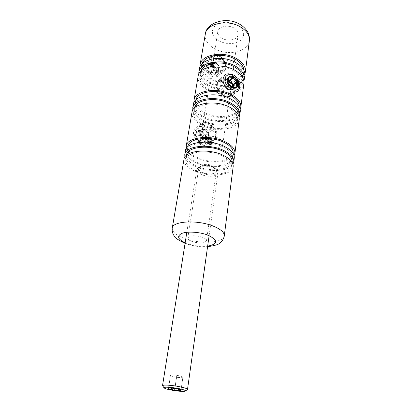 <?xml version="1.0" encoding="UTF-8"?>
<svg xmlns="http://www.w3.org/2000/svg" width="412" height="412" viewBox="0 0 412 412"><rect width="100%" height="100%" fill="white"/><g stroke="black" fill="none" stroke-linecap="round" stroke-linejoin="round"><path stroke-width="0.31" stroke-dasharray="2.06 1.54" d="M201.983 129.45C200.067 128.58 198.44 128.436 197.101 129.013C193.115 130.398 193.825 141.259 199.707 143.737C201.566 144.509 203.368 144.494 205.114 143.685C211.428 140.966 208.225 131.788 201.983 129.45M206.587 139.189C200.567 136.475 202.436 123.94 204.465 123.847C205.372 123.507 206.824 123.801 208.817 124.718C212.17 126.278 214.703 128.374 216.424 131.006C217.464 134.224 216.176 136.83 212.561 138.823C210.553 139.843 208.56 139.962 206.587 139.189M212.587 62.887C210.45 61.769 208.74 61.573 207.452 62.294C204.45 63.814 205.459 73.104 210.563 75.587C212.705 76.57 214.688 76.503 216.511 75.391C221.388 72.517 217.897 65.292 212.587 62.887M217.217 70.225C211.881 67.583 213.375 56.449 214.76 56.13C215.507 55.769 216.985 56.192 219.199 57.386C224.705 59.956 230.313 65.276 223.907 69.51C221.749 70.962 219.519 71.199 217.217 70.225M226.337 80.737C224.025 79.753 221.744 79.98 219.498 81.416C212.489 85.758 218.226 92.01 224.329 94.631C226.389 95.661 227.821 96.027 228.624 95.728C230.164 95.739 232.038 83.713 226.337 80.737M189.226 236.56L187.831 237.966C186.93 241.159 200.299 244.455 204.97 242.23L206.494 240.757C207.463 237.585 193.743 234.222 189.226 236.56M200.15 166.556L198.754 168.338C197.755 172.278 210.362 175.77 214.894 172.849L216.408 170.975C216.521 169.981 215.94 168.992 214.652 168.019C210.475 165.516 206.026 164.846 201.298 166.026L200.15 166.556M222.14 38.306C218.988 36.457 217.546 34.206 217.809 31.554C218.267 26.569 227.975 24.365 233.965 28.011C237.008 29.855 238.409 32.054 238.177 34.598C237.724 39.691 228.114 41.839 222.14 38.306M205.521 146.111C202.004 144.452 200.33 142.521 200.5 140.322C200.788 136.176 211.346 134.719 218.056 138.005C221.465 139.668 223.088 141.558 222.928 143.67C222.614 147.893 212.195 149.283 205.521 146.111M183.989 159.264C183.654 163.883 187.424 167.936 195.298 171.407C209.909 177.933 232.538 175.383 233.182 166.613M186.518 154.963C186.198 159.295 189.669 163.08 196.931 166.324C210.45 172.437 231.41 169.986 232.018 161.767M196.215 170.856C209.79 176.933 230.818 174.554 231.41 166.427C231.698 162.477 228.413 158.883 221.563 155.638C207.803 149.129 186.193 151.77 185.735 159.599C185.426 163.878 188.917 167.632 196.215 170.856M185.457 150.643C185.101 155.36 188.83 159.475 196.637 162.987C211.135 169.584 233.63 166.891 234.299 157.94M184.88 157.039C186.018 160.86 189.731 164.141 196.019 166.881C209.075 172.695 229.077 171.449 232.981 164.223M187.96 146.409C187.625 150.823 191.055 154.67 198.26 157.951C211.67 164.131 232.507 161.545 233.141 153.161M197.549 162.421C211.016 168.565 231.925 166.051 232.543 157.755C232.837 153.727 229.587 150.071 222.794 146.796C209.157 140.209 187.687 142.99 187.192 150.977C186.863 155.345 190.318 159.161 197.549 162.421M191.956 112.471C191.518 117.585 195.061 121.978 202.586 125.655C216.558 132.566 238.466 129.244 239.243 119.537M186.301 148.444C187.383 152.368 191.065 155.726 197.348 158.522C210.352 164.429 230.323 163.034 234.129 155.592M194.474 107.99L194.361 108.526C193.949 113.295 197.209 117.399 204.151 120.829C217.073 127.293 237.369 124.13 238.1 115.061L238.146 114.515M203.482 125.027C216.465 131.459 236.823 128.364 237.539 119.367C237.884 115 234.788 111.101 228.253 107.676C215.141 100.791 194.279 104.154 193.635 112.806C193.233 117.538 196.514 121.612 203.482 125.027M193.316 104.504C192.862 109.695 196.364 114.145 203.832 117.853C217.69 124.826 239.475 121.38 240.273 111.523M192.656 110.39C193.47 114.747 197.003 118.44 203.255 121.463C215.976 127.735 235.746 125.696 239.181 117.348M195.844 99.936L195.695 100.616C195.267 105.462 198.496 109.613 205.382 113.068C218.206 119.588 238.388 116.318 239.135 107.11L239.187 106.409M204.723 117.214C217.603 123.703 237.842 120.489 238.579 111.353C238.939 106.919 235.875 102.974 229.391 99.519C216.388 92.582 195.654 96.058 194.979 104.839C194.562 109.644 197.812 113.769 204.723 117.214M198.105 76.39C197.595 81.849 200.963 86.484 208.22 90.295C221.702 97.469 243.044 93.596 243.914 83.239M193.985 102.454C194.747 106.893 198.249 110.653 204.491 113.717C217.139 120.062 236.864 117.889 240.232 109.365M200.716 71.482L200.407 72.708C199.928 77.791 203.034 82.106 209.729 85.665C222.202 92.37 241.973 88.704 242.786 79.042L242.848 77.78M209.1 89.615C221.625 96.29 241.458 92.685 242.261 83.08C242.653 78.424 239.702 74.32 233.403 70.766C220.78 63.639 200.5 67.501 199.727 76.725C199.259 81.772 202.38 86.072 209.1 89.615M199.377 68.912C198.852 74.438 202.189 79.119 209.389 82.961C222.768 90.187 243.997 86.201 244.882 75.715M198.692 74.433C199.29 79.166 202.673 83.142 208.848 86.355C221.259 92.942 240.763 90.316 243.919 81.19M202.019 63.911L201.659 65.281C201.169 70.426 204.244 74.783 210.887 78.368C223.263 85.119 242.931 81.355 243.76 71.575L243.816 70.158M210.269 82.266C222.696 88.992 242.421 85.279 243.24 75.561C243.641 70.849 240.716 66.703 234.469 63.124C221.95 55.95 201.787 59.91 200.989 69.247C200.505 74.356 203.6 78.697 210.269 82.266M199.949 66.976C200.5 71.786 203.852 75.818 210.012 79.068C222.351 85.717 241.793 82.972 244.898 73.697M210.099 144.148L210.094 144.437L210.743 144.241L210.099 144.148L210.094 144.437M209.42 143.623L208.966 143.917L209.533 143.675M208.374 143.52L208.73 143.685L208.719 143.237L208.189 143.567L208.688 143.984L208.73 143.685M207.185 142.835L207.185 143.129L207.833 142.928L207.185 142.835L207.185 143.129M214.08 143.201L214.662 142.902L214.297 142.737L214.544 142.907L214.034 142.902L214.152 143.232M213.792 142.876L213.298 142.65L213.792 142.876L213.411 143.17L213.452 142.871M211.984 142.248L212.427 142.037L211.794 141.743L211.222 141.903L212.139 141.949L212.051 142.279M210.872 141.409L210.501 141.579L211.274 141.723L210.872 141.409L210.831 141.713L210.944 141.368M209.631 141.182L210.074 140.971L209.801 140.842L209.214 140.992L209.765 140.873L209.703 141.213M210.275 141.476L210.717 141.264L210.444 141.131L209.857 141.285L210.408 141.167L210.347 141.507M212.577 142.186L212.206 142.351L212.978 142.495L212.577 142.186L212.53 142.485L212.798 142.042M212.927 142.676L213.519 142.372L212.953 143.005L212.88 142.238M206.968 142.861L207.03 142.475L206.453 142.712L206.922 143.16L207.03 142.475M207.766 143.103L207.766 143.391L208.415 143.191L207.766 143.103L207.766 143.391M209.517 143.891L209.512 144.179L210.161 143.979L209.517 143.891L209.512 144.179M210.681 144.411L210.676 144.7L211.325 144.504L210.681 144.411L210.676 144.7M211.742 144.674L211.289 144.962L211.742 144.674L211.814 145.024L211.861 144.725M209.657 141.517L210.074 140.971M210.027 141.275L210.002 140.94M209.893 141.285L209.801 140.842M209.754 141.141L209.167 141.295L209.214 140.992M209.167 141.295L209.281 141.022M209.234 141.326L209.548 140.858M209.502 141.156L209.765 140.873M210.3 141.805L210.717 141.264M210.671 141.563L210.65 141.234M210.604 141.532L210.583 141.275M210.537 141.579L210.444 141.131M210.398 141.434L209.811 141.584L209.857 141.285M209.811 141.584L209.924 141.316M209.878 141.615L210.192 141.151M210.146 141.45L210.408 141.167M210.898 141.666L210.872 141.337M210.831 141.635L210.455 141.877L210.501 141.579M210.455 141.877L210.568 141.61M210.527 141.908L210.635 141.568M210.743 142.016L211.274 141.723M211.227 142.022L211.176 141.465M211.129 141.764L210.831 141.713M210.79 141.986L211.202 141.934L210.79 141.986L210.712 141.548L211.129 141.491L210.836 141.687M210.712 141.79L210.753 141.486M211.083 141.795L211.129 141.491M211.16 141.991L211.207 141.692M212.005 142.578L212.427 142.037M212.381 142.341L212.355 142.006M212.314 142.31L212.293 142.047M212.247 142.351L212.268 141.98M212.221 142.279L212.17 141.919M212.129 142.217L211.794 141.743M211.747 142.042L211.181 142.202L211.222 141.903M211.181 142.202L211.294 141.934M211.248 142.233L211.758 141.78M211.711 142.078L211.557 142.377L211.603 142.078M211.557 142.377L211.67 142.109M211.629 142.408L212.139 141.949M212.092 142.253L211.938 142.547M212.757 142.341L212.731 142.011M212.685 142.31L212.165 142.65L212.206 142.351M212.165 142.65L212.278 142.382M212.232 142.681L212.34 142.341M212.453 142.789L212.978 142.495M212.937 142.794L213.035 142.418M212.834 142.537L212.53 142.485M212.494 142.758L212.911 142.701L212.494 142.758L212.417 142.32L212.834 142.269L212.541 142.459M212.417 142.562L212.463 142.264M212.788 142.567L212.834 142.269M212.865 142.763L212.911 142.464M212.953 143.005L213.519 142.372M213.478 142.67L213.452 142.341M213.406 142.64L212.88 142.974M213.411 143.17L213.328 142.727M213.287 143.031L213.246 142.717M213.354 143.196L213.869 142.902M213.828 143.201L213.931 142.789M213.89 143.093L213.787 142.65M213.74 142.949L213.488 142.593M213.256 142.949L213.751 143.175M213.787 143.144L213.411 142.65L213.833 142.84M213.37 142.954L213.411 142.65M213.797 143.062L213.843 142.763M213.694 142.974L213.735 142.676M214.106 143.53L214.662 142.902M214.621 143.201L214.297 142.737M214.25 143.036L214.24 142.768M214.199 143.067L214.544 142.907M214.343 143.304L214.085 142.871M214.039 143.17L214.034 142.902M213.988 143.201L214.333 143.041M206.984 142.773L206.948 142.47M206.901 142.995L206.875 142.655M206.829 142.954L206.5 142.65M206.536 143.155L206.922 143.16M206.587 143.124L206.881 143.093L206.633 142.825M206.52 142.979L206.567 142.681M206.793 142.995L206.834 142.696M206.85 143.129L206.896 142.83M207.138 143.428L207.7 143.072M207.653 143.371L207.71 142.784M207.663 143.082L207.138 143.139M207.205 143.165L207.7 143.222L207.185 143.391L207.251 142.866L207.746 142.923L207.251 142.866M207.612 143.113L207.658 142.815M207.107 143.263L207.154 142.964M207.185 143.391L207.231 143.093M207.72 143.69L208.287 143.335M208.24 143.633L208.297 143.046M208.251 143.345L207.725 143.402M207.792 143.433L208.281 143.484L207.772 143.654L207.839 143.134L208.328 143.185L207.839 143.134M208.194 143.376L208.24 143.077M207.694 143.525L207.741 143.227M207.772 143.654L207.818 143.355M208.688 143.984L208.719 143.237M208.673 143.536L208.704 143.232M208.657 143.53L208.312 143.757L208.354 143.458M208.312 143.757L208.271 143.417M208.225 143.716L208.215 143.453M208.173 143.752L208.328 143.185M208.142 143.865L208.256 143.597M208.606 143.886L208.652 143.592M208.379 143.788L208.426 143.489M208.596 143.644L208.642 143.345M209.487 143.973L209.543 143.623M209.497 143.922L209.399 143.561M209.358 143.86L208.853 144.185L208.899 143.886M208.853 144.185L208.966 143.917M208.92 144.215L209.373 143.922M209.471 144.473L210.032 144.123M209.986 144.416L210.043 143.834M210.002 144.133L209.471 144.19M209.538 144.215L210.032 144.272L209.517 144.442L209.584 143.917L210.074 143.973L209.584 143.917M209.945 144.164L209.991 143.865M209.44 144.313L209.487 144.015M209.517 144.442L209.564 144.143M210.048 144.736L210.614 144.38M210.568 144.679L210.625 144.097M210.583 144.396L210.053 144.447M210.12 144.478L210.614 144.535L210.099 144.705L210.166 144.179L210.656 144.236L210.166 144.179M210.527 144.427L210.573 144.128M210.022 144.576L210.069 144.277M210.099 144.705L210.146 144.406M210.63 144.998L211.191 144.643M211.15 144.942L211.207 144.36M211.16 144.658L210.635 144.71M210.702 144.741L211.083 144.911L210.594 144.864L210.748 144.442L211.238 144.499L210.748 144.442M211.109 144.689L211.155 144.391M210.604 144.833L210.65 144.54M210.681 144.962L210.723 144.669M211.814 145.024L211.866 144.669M211.82 144.967L211.727 144.607M211.68 144.906L211.176 145.23L211.222 144.931M211.176 145.23L211.289 144.962M211.243 145.261L211.696 144.967M226.276 88.199C229.86 92.051 233.383 93.277 236.843 91.871L230.998 96.089C227.264 97.69 223.628 96.583 220.09 92.772C211.747 83.296 222.32 73.29 229.937 83.033C238.095 92.164 228.011 102.562 220.085 92.767C216.027 86.994 216.043 82.328 220.132 78.764C216.3 82.04 216.424 86.623 220.508 92.515C224.056 96.31 227.553 97.505 230.998 96.089C235.031 92.86 234.984 88.256 230.869 82.271C227.244 78.357 223.665 77.188 220.132 78.764L225.843 74.304C229.391 72.733 232.996 73.933 236.653 77.909L236.915 78.234M233.254 87.133L232.996 89.007L232.049 89.018L232.301 87.195M235.777 86.958L232.801 89.311L232.049 89.018L228.155 89.291L228.645 89.682L231.941 87.272L235.849 87.004L232.656 89.353L228.758 89.625L228.202 89.342L224.875 85.382L228.037 82.987L231.379 86.984L228.027 89.45L224.545 84.939L225.276 80.546L225.446 81.133L225.627 80.206L228.248 80.052M198.903 130.475C205.408 129.394 209.481 142.016 202.802 142.65C196.236 143.855 192.131 130.959 198.903 130.475M204.934 145.178L206.572 144.715C214.822 141.589 207.844 125.006 198.945 126.51L196.89 127.112C188.902 130.48 196.205 146.94 204.934 145.178M205.222 140.827L204.924 140.487L207.715 138.746L207.766 137.907L208.065 138.257L208.724 133.946L205.294 129.6L200.696 129.857L201.185 130.269L205.155 129.795L208.431 133.596L207.766 137.907L203.801 138.427L203.636 139.302L203.075 139.05L203.801 138.427L200.49 134.595L199.763 135.218L203.075 139.05L200.165 140.992L196.874 137.191L199.763 135.218L199.562 134.59L200.49 134.595L201.185 130.269L200.258 130.264L199.562 134.59L196.678 136.563L197.379 132.262L200.49 129.935L197.734 131.897L201.695 131.413L204.589 129.419L200.696 129.857L197.379 132.262L196.462 132.257L197.178 131.521L201.133 131.042L202.24 131.552L205.485 135.316L205.882 136.547L205.222 140.827L204.512 141.568L204.676 140.708L200.726 141.239L203.636 139.302L207.602 138.777L204.676 140.708L207.957 138.406L208.724 133.946L205.145 129.677L202.246 131.67L205.495 135.44L208.415 133.478L208.616 134.101L205.696 136.058L204.924 140.487L205.588 136.202L205.882 136.547M205.294 129.6L204.589 129.419L205.294 129.6M208.065 138.257L207.715 138.746L208.065 138.257M209.729 63.577C215.78 63.087 219.658 74.783 213.442 74.84C207.334 75.427 203.43 63.499 209.729 63.577M215.486 77.003L217.943 76.272C224.293 72.95 217.443 59.071 209.79 59.725L207.02 60.569C200.85 64.051 207.967 77.873 215.486 77.003M215.677 73.382L215.409 73.006L218.18 70.823L218.18 70.009L218.448 70.39L219.035 66.564L215.821 62.372L211.588 62.279L212 62.629L215.692 62.5L218.767 66.177L218.18 70.009L214.492 70.174L214.328 71.039L213.802 70.771L214.492 70.174L211.387 66.471L210.702 67.068L213.802 70.771L210.99 73.053L207.9 69.381L210.702 67.068L210.506 66.486L211.387 66.471L212 62.629L211.124 62.645L210.506 66.486L207.715 68.799L208.333 64.978L211.279 62.397L208.668 64.674L212.345 64.54L215.146 62.217L211.588 62.279L208.333 64.978L207.468 64.998L208.132 64.39L211.809 64.257L212.844 64.797L215.893 68.438L216.269 69.576L215.677 73.382L215.028 74L215.188 73.145L211.511 73.321L214.328 71.039L218.015 70.874L215.188 73.145L218.339 70.565L219.035 66.564L215.667 62.49L212.865 64.808L215.914 68.454L218.736 66.162L218.927 66.739L216.104 69.025L215.409 73.006L216.001 69.195L216.269 69.576M215.821 62.372L215.146 62.217L215.821 62.372M218.448 70.39L218.18 70.823L218.448 70.39M187.074 389.737C185.055 390.195 180.986 389.999 174.868 389.134C168.683 388.166 164.676 387.162 162.848 386.111M208.307 164.491C210.949 164.939 212.762 165.794 213.756 167.066C214.564 169.487 212.494 170.532 207.545 170.202C202.658 169.085 200.953 167.473 202.436 165.372C203.729 164.46 205.691 164.167 208.307 164.491M206.695 176.063C213.122 176.722 216.872 175.625 217.953 172.782L217.392 170.784C215.703 168.616 212.571 167.143 207.993 166.366C203.456 165.804 200.078 166.304 197.868 167.869L196.745 169.61C196.967 172.685 200.284 174.837 206.695 176.063M170.48 375.909L176.594 377.33L182.81 377.737L182.98 376.707L176.805 375.255L170.522 374.858L168.632 387.934M170.522 374.858L168.508 387.929M176.805 375.255L174.837 388.403M182.98 376.707L181.084 389.793M182.81 377.737L181.059 389.788M176.594 377.33L174.935 388.423M185.153 242.802L187.326 243.652C194.165 245.923 200.938 246.762 207.643 246.165M224.267 235.88C223.834 243.085 200.175 244.378 184.607 238.512C176.207 235.381 172.092 231.915 172.257 228.104M237.255 25.142C244.409 30.164 245.547 35.226 240.67 40.335C234.382 44.47 227.177 44.687 219.06 40.984C211.886 36.318 210.522 31.307 214.966 25.951C219.673 21.527 230.318 21.105 237.255 25.142M205.289 34.217C204.697 40.031 207.875 44.913 214.822 48.874C227.728 56.32 248.41 51.85 249.373 40.803M209.358 141.172L209.399 140.868M209.409 141.208L209.456 140.909M209.723 141.398L209.765 141.095M210.002 141.46L210.048 141.162M210.053 141.501L210.099 141.203M210.367 141.687L210.414 141.388M211.382 142.073L211.423 141.774M211.449 142.104L211.495 141.805M211.706 142.284L211.747 141.98M211.814 142.284L211.861 141.986M212.098 142.449L212.139 142.145M206.984 143.026L207.03 142.727M207.586 143.34L207.633 143.041M208.173 143.603L208.215 143.304M209.919 144.391L209.965 144.092M210.501 144.648L210.547 144.349M211.083 144.911L211.124 144.612M220.09 91.804C219.205 89.389 219.828 88.776 221.965 89.96C222.856 92.365 222.233 92.983 220.09 91.804M222.851 89.152C220.441 86.113 217.175 89.291 219.756 92.2C222.197 95.244 225.416 92.025 222.851 89.152M228.428 78.126L225.276 80.546L228.428 78.126L227.826 82.354L224.664 84.748L224.875 85.382L225.446 81.133L228.119 80.973M228.547 77.961L225.158 80.737L224.705 85.49L228.027 89.45L228.645 89.682L232.801 89.311L236.035 86.937M232.162 87.205L231.559 86.875M228.212 82.879L227.949 82.163M210.893 140.744C220.662 139.817 214.601 121.246 205.083 122.745C195.113 123.348 201.236 142.516 210.893 140.744M204.285 122.745C213.236 121.267 220.317 138.056 212.025 141.182L210.383 141.64C201.602 143.386 194.191 126.711 202.22 123.348L204.285 122.745M212.494 130.774C213.977 129.399 213.607 128.25 211.377 127.323C209.888 128.693 210.259 129.847 212.494 130.774M210.738 126.386C213.751 125.892 215.687 131.84 212.582 132.087C209.553 132.607 207.612 126.602 210.738 126.386M196.153 137.804L195.757 136.557L196.678 136.563L196.874 137.191L196.153 137.804L199.449 141.604L200.165 140.992L200.726 141.239L200.562 142.104L199.449 141.604M200.562 142.104L204.512 141.568M196.462 132.257L195.757 136.557M201.133 131.042L202.101 131.742L201.695 131.413L197.606 131.933L197.178 131.521M205.485 135.316L205.588 136.202L205.495 135.44L202.24 131.552M221.244 71.889C230.323 71.822 224.566 54.636 215.723 55.254C206.458 55.028 212.273 72.728 221.244 71.889M214.951 55.357C222.645 54.745 229.587 68.783 223.216 72.105L220.744 72.826C213.189 73.666 205.979 59.673 212.17 56.197L214.951 55.357M222.825 62.021C224.195 60.904 223.84 59.838 221.759 58.828C220.384 59.951 220.739 61.012 222.825 62.021M221.146 58.015C223.948 57.804 225.786 63.299 222.902 63.278C220.09 63.51 218.247 57.963 221.146 58.015M207.221 69.973L206.845 68.814L207.715 68.799L207.9 69.381L207.221 69.973L210.311 73.645L210.99 73.053L211.511 73.321L211.351 74.181L210.311 73.645M211.351 74.181L215.028 74M207.468 64.998L206.845 68.814M211.809 64.257L212.716 64.926L212.345 64.54L208.539 64.741L208.132 64.39M215.893 68.438L216.001 69.195L215.914 68.454L212.844 64.797M204.465 123.847L197.101 129.013M214.76 56.13L207.452 62.294M219.498 81.416L227.47 75.231M198.754 168.338L187.831 237.966M200.5 140.322L217.809 31.554M185.065 243.374L186.358 243.842C193.336 246.155 200.407 247.118 207.56 246.737M239.573 24.195L239.939 24.401M231.977 162.076L231.41 166.427M233.12 153.315L232.543 157.755M238.1 115.061L237.539 119.367M239.135 107.11L238.579 111.353M242.786 79.042L242.261 83.08M243.76 71.575L243.24 75.561M201.659 65.281L200.989 69.247M200.407 72.708L199.727 76.725M195.695 100.616L194.979 104.839M194.361 108.526L193.635 112.806M187.934 146.564L187.192 150.977M186.466 155.273L185.735 159.599M222.928 143.67L238.177 34.598M214.652 168.019L208.271 165.027L201.298 166.026M216.408 170.975L206.494 240.757M228.624 95.728L236.689 89.862M223.907 69.51L216.511 75.391M212.561 138.823L205.114 143.685M209.868 140.997L209.821 141.295M210.511 141.29L210.47 141.589M211.33 141.646L211.284 141.944M210.712 141.548L210.666 141.846M211.248 141.63L211.202 141.934M211.845 141.882L211.804 142.186M212.226 142.058L212.18 142.356M212.417 142.32L212.371 142.619M212.953 142.403L212.911 142.701M213.931 142.82L213.89 143.118M213.849 142.799L213.807 143.103M206.453 142.712L206.407 143.01M207.025 142.768L206.978 143.067M206.536 142.722L206.489 143.021M206.927 142.794L206.881 143.093M207.833 142.928L207.787 143.227M207.061 142.979L207.015 143.278M207.746 142.923L207.7 143.222M207.148 142.99L207.102 143.288M208.415 143.191L208.369 143.489M207.643 143.242L207.597 143.541M207.73 143.252L207.684 143.551M210.161 143.979L210.12 144.277M209.394 144.03L209.347 144.329M210.074 143.973L210.032 144.272M209.476 144.04L209.435 144.339M210.743 144.241L210.702 144.54M209.976 144.293L209.929 144.591M210.656 144.236L210.614 144.535M210.058 144.303L210.017 144.602M211.325 144.504L211.279 144.803M210.553 144.555L210.511 144.854M211.238 144.499L211.191 144.792M210.64 144.566L210.594 144.864M206.572 144.715L212.025 141.182C220.672 137.665 213.771 121.061 204.486 122.647L202.22 123.348L196.89 127.112M217.943 76.272L223.216 72.105C229.937 68.32 223.258 54.539 215.296 55.187L212.17 56.197L207.02 60.569M213.756 167.066L217.392 170.784M217.953 172.782L209.126 235.618M196.745 169.61L186.821 232.286M202.436 165.372L197.868 167.869"/><path stroke-width="0.62" d="M231.735 89.177C225.807 86.587 221.96 78.249 227.47 75.231C229.417 74.109 231.487 74.067 233.686 75.113C239.336 78.007 240.175 88.575 236.689 89.862C235.417 90.429 233.764 90.202 231.735 89.177M224.267 235.88L233.182 166.613C233.486 162.374 229.958 158.507 222.598 155.015C207.777 147.98 184.478 150.838 183.989 159.264L172.257 228.104C172.427 221.162 196.89 219.586 212.762 225.925C220.631 229.072 224.468 232.394 224.267 235.88C224.118 238.445 221.507 241.762 221.244 241.829L219.848 243.013C219.138 244.342 215.038 245.583 207.56 246.737M231.977 162.076L232.018 161.767C232.311 157.775 229.046 154.145 222.222 150.885C208.529 144.334 186.997 147.048 186.518 154.963L186.466 155.273M232.981 164.223L233.784 161.952L234.299 157.94C234.619 153.614 231.127 149.685 223.829 146.152C209.131 139.045 185.982 142.047 185.457 150.643L184.777 154.629L184.88 157.039M233.784 161.952C234.093 157.667 230.586 153.764 223.263 150.251C208.503 143.175 185.287 146.111 184.777 154.629M233.12 153.315L233.141 153.161C233.439 149.093 230.21 145.405 223.448 142.109C209.873 135.486 188.475 138.339 187.96 146.409L187.934 146.564M234.129 155.592L234.892 153.346L239.243 119.537C239.609 114.845 236.287 110.658 229.268 106.965C215.141 99.534 192.646 103.165 191.956 112.471L186.234 146.075L186.301 148.444M234.892 153.346C235.216 148.974 231.745 145.014 224.478 141.46C209.852 134.312 186.78 137.392 186.234 146.075M238.146 114.515C238.162 110.292 235.067 106.548 228.866 103.294C216.151 96.568 195.844 99.586 194.474 107.99M239.181 117.348L240.273 111.523C240.654 106.76 237.363 102.521 230.401 98.798C216.388 91.304 194.037 95.059 193.316 104.504L192.656 110.39M239.794 115.231C240.17 110.504 236.864 106.286 229.875 102.573C215.811 95.11 193.393 98.808 192.687 108.191M239.187 106.409C239.13 102.176 236.066 98.437 229.994 95.198C217.469 88.472 197.42 91.49 195.844 99.936M240.232 109.365L240.819 107.275L243.914 83.239C244.326 78.239 241.159 73.825 234.397 69.999C220.796 62.3 198.934 66.471 198.105 76.39L194.031 100.281L193.985 102.454M240.819 107.275C241.205 102.475 237.93 98.205 230.998 94.472C217.052 86.942 194.773 90.764 194.031 100.281M242.848 77.78C242.57 73.521 239.614 69.819 233.98 66.662C222.104 59.931 202.941 62.928 200.716 71.482M243.919 81.19L244.882 75.715C245.305 70.653 242.163 66.198 235.458 62.346C221.97 54.595 200.232 58.875 199.377 68.912L198.692 74.433M244.434 79.197C244.852 74.16 241.7 69.726 234.969 65.884C221.429 58.159 199.629 62.387 198.79 72.373M243.816 70.158C243.487 65.899 240.557 62.207 235.036 59.076C223.335 52.35 204.403 55.332 202.019 63.911M244.898 73.697L245.392 71.724C245.825 66.631 242.699 62.15 236.019 58.288C222.588 50.511 200.922 54.848 200.052 64.952L199.949 66.976M236.086 78.759C230.746 71.93 223.51 78.888 229.299 85.49C234.794 92.345 241.787 85.196 236.086 78.759M226.276 88.199C222.145 82.225 222.001 77.595 225.843 74.304M236.915 78.234C240.824 84.218 240.799 88.76 236.843 91.871M232.301 87.195L232.631 84.826L233.573 84.815L233.254 87.133M235.777 86.958L236.189 86.659L236.761 82.446L233.573 84.815L233.367 84.192L236.55 81.823L233.243 77.858L230.081 80.263L233.367 84.192L232.631 84.826L229.345 80.901L229.53 79.98L232.692 77.569L228.547 77.961M174.631 390.653C181.192 391.549 184.849 391.632 185.596 390.9C185.029 389.989 181.455 389 174.879 387.934C168.359 387.048 164.707 386.961 163.919 387.661C164.44 388.588 168.008 389.587 174.631 390.653M162.848 386.111L162.529 385.668C163.42 384.823 167.632 384.921 175.167 385.936C182.763 387.172 186.878 388.32 187.512 389.392L187.074 389.737M168.493 388.84L174.667 390.21L180.93 390.689L181.084 389.793L174.837 388.403L168.508 387.929L168.493 388.84L168.632 387.934M163.919 387.661L162.529 385.658L186.821 232.286M181.059 389.788L180.93 390.689M174.935 388.423L174.667 390.21M207.643 246.165C218.499 243.94 218.442 240.206 207.483 234.964C199.367 231.946 187.491 231.209 181.955 233.341C176.64 236.019 177.706 239.171 185.153 242.802M239.939 24.401C243.775 26.667 246.541 29.618 248.235 33.248C249.291 35.669 249.672 38.187 249.373 40.803C249.837 35.478 246.84 30.833 240.381 26.873C227.393 18.906 206.268 23.654 205.289 34.217L200.052 64.952M228.428 78.126L228.964 76.853L228.263 77.533L227.661 81.761L228.083 83.033L231.431 87.035L232.553 87.607L236.462 87.339L237.147 86.649L236.035 86.937M228.964 76.853L232.878 76.637L233.99 77.219L237.291 81.179L237.714 82.436L237.147 86.649M228.248 80.052L230.081 80.263L229.345 80.901L228.119 80.973M237.291 81.179L236.55 81.823L236.761 82.446L237.714 82.436M236.462 87.339L235.963 86.947L232.162 87.205M232.878 76.637L232.692 77.569L233.243 77.858L233.99 77.219M232.553 87.607L228.212 82.879M228.083 83.033L228.552 77.935L228.263 77.533M227.661 81.761L227.949 82.163M249.373 40.803L245.392 71.724M239.573 24.195C226.713 16.181 206.283 22.449 205.289 34.217M185.065 243.374C178.154 240.021 174.595 237.626 174.389 236.205L173.406 234.67C173.169 234.516 171.655 230.586 172.257 228.104M185.596 390.9L187.512 389.392L209.126 235.618"/></g></svg>
